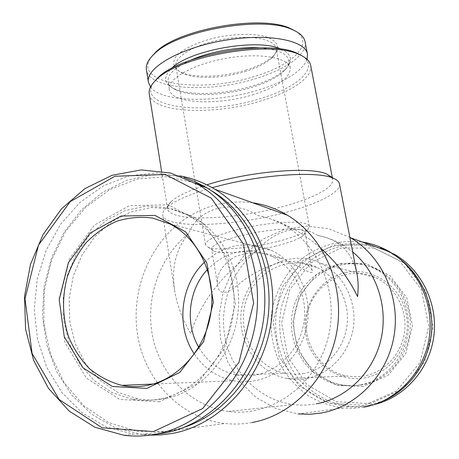 <?xml version="1.0" encoding="UTF-8"?>
<svg xmlns="http://www.w3.org/2000/svg" width="459" height="459" viewBox="0 0 459 459"><rect width="100%" height="100%" fill="white"/><g stroke="black" fill="none" stroke-linecap="round" stroke-linejoin="round"><path stroke-width="0.34" stroke-dasharray="2.29 1.72" d="M304.283 373.408C297.943 374.642 291.631 374.642 285.366 373.414C255.256 367.636 236.362 332.408 245.749 302.051C254.521 271.481 289.136 253.993 316.962 267.425C337.026 276.88 349.919 300.92 347.09 324.846C344.336 348.771 326.165 369.168 304.283 373.408M207.416 269.542C226.167 250.843 247.476 246.368 271.338 256.105C293.353 266.57 307.467 293.473 304.208 320.336C301.035 347.199 280.839 370.109 256.736 374.842C249.753 376.219 242.817 376.219 235.937 374.837C219.872 371.188 207.474 362.002 198.747 347.279M279.003 262.714C263.391 267.58 250.046 274.712 238.961 284.104C228.536 293.152 219.201 296.376 217.715 285.63C215.937 274.843 221.548 265.273 234.555 256.931C250.178 250.924 266.467 251.647 283.421 259.106C299.607 266.186 313.572 276.559 312.24 270.867C311.827 268.968 310.003 266.983 306.784 264.9C300.863 260.964 291.603 260.236 279.003 262.714M257.642 215.472C266.845 217.164 275.618 220.372 283.96 225.094C320.807 245.657 340.521 296.916 326.877 342.116C313.537 387.419 269.657 417.231 228.398 411.459C191.173 406.49 160.719 375.353 152.772 337.158C144.809 298.918 159.365 256.885 188.81 233.407C198.087 208.099 231.835 198.678 257.642 215.472C268.429 217.704 279.158 221.559 289.818 227.033C301.018 232.833 311.472 240.034 321.174 248.64M251.934 422.532C243 424.15 234.096 424.477 225.22 423.514C182.883 418.797 148.028 383.936 138.733 340.917C129.421 297.845 145.589 250.281 178.717 223.665C200.784 206.389 225.461 199.43 252.743 202.798M188.81 233.407C175.889 248.744 171.19 267.901 174.718 290.874C177.134 305.436 182.493 319.676 190.801 333.59C200.721 300.324 227.394 268.217 256.942 250.614C230.883 270.793 218.186 307.283 225.61 340.429C233.011 373.546 260.391 400.368 293.324 404.54C300.961 405.486 308.614 405.257 316.28 403.851M356.947 273.92C353.946 259.725 347.199 249.266 336.711 242.553C331.134 239.007 324.857 236.666 317.886 235.536C326.033 237.068 333.796 239.896 341.175 244.027L352.678 251.939M363.907 407.173L353.447 408.326L342.982 408.034L298.006 413.943L275.836 408.533L255.927 397.362L239.5 381.303L227.509 361.485L220.584 339.201L219.069 315.838L222.994 292.802L232.116 271.453L245.898 253.075L263.558 238.806L284.081 229.58L306.245 226.086L328.661 228.697L349.856 237.406M317.886 235.536C309.194 229.781 298.941 228.163 287.127 230.682C275.285 234.17 265.227 240.814 256.942 250.614M154.585 434.432L133.288 434.122L106.178 426.927L81.92 412.652L61.793 392.353L46.761 367.343L37.483 339.075L34.299 309.096L37.282 278.952L46.227 250.172L60.697 224.204L79.992 202.396L103.2 185.947L129.18 175.86L156.588 172.882L183.916 177.421M159.296 401.832L119.799 399.422L86.361 378.067L65.035 342.707L59.263 300.329L69.711 258.624L94.497 225.002L129.398 205.678L168.229 204.806L203.538 223.435L227.848 258.669L235.484 303.629L224.365 348.668L196.882 383.873L159.296 401.832M160.202 398.911C150.776 400.753 141.447 400.856 132.215 399.227L111.927 392.543L94.066 380.448L79.636 363.798L69.395 343.676L63.835 321.311L63.199 297.989L67.479 275.01L76.418 253.649L89.534 235.1L106.138 220.423L125.33 210.526L146.048 206.08L167.099 207.485L187.192 214.818C219.109 231.634 238.984 273.541 232.988 315.224C227.125 356.924 196.05 391.975 160.202 398.911M165.487 398.544C156.135 400.368 146.88 400.472 137.711 398.86L117.573 392.244L99.832 380.264L85.489 363.775L75.299 343.848L69.762 321.69L69.12 298.579L73.348 275.819L82.213 254.659L95.225 236.287L111.698 221.754L130.746 211.96L151.315 207.566L172.211 208.971L192.155 216.246C223.837 232.925 243.568 274.425 237.647 315.694C231.852 356.97 201.059 391.67 165.487 398.544M167.168 431.38L137.034 431.38L108.605 422.521L83.767 405.739L64.019 382.433L50.461 354.302L43.754 323.216L44.162 291.126L51.58 259.943L65.545 231.531L85.271 207.6L109.649 189.687L137.27 179.062L166.456 176.646L195.299 182.894M204.674 186.997L210.824 190.336M184.306 427.249L170.45 430.823M150.133 435.126L141.728 434.495L115.404 427.736L91.697 414.311L71.788 395.17L56.572 371.48L46.692 344.554L42.498 315.792L44.104 286.594L51.379 258.348L63.973 232.403L81.312 210.004L102.627 192.281L126.948 180.215L153.117 174.569L179.808 175.849M342.982 408.034C330.589 406.117 318.988 402.009 308.167 395.698C298.075 388.274 289.566 379.289 282.646 368.738C273.53 351.714 269.806 333.555 271.47 314.266C274.35 295.539 282.612 278.263 295.257 264.608C313.055 247.361 337.749 238.823 362.335 242.025M364.09 405.326L329.195 403.318L299.038 385.847L279.221 356.85L273.082 322.052L281.487 287.885L302.888 260.534L333.538 245.135L367.906 244.957L399.353 260.632L421.316 289.572L428.838 326.085L420.002 362.467L396.696 390.844L364.09 405.326M360.212 384.981L350.659 385.95L341.123 385.279C306.142 380 283.375 340.314 293.978 306.187C303.801 271.803 344.089 252.702 375.737 269.163C397.678 280.323 411.425 306.796 407.982 332.729C404.62 358.668 384.435 380.477 360.212 384.981M362.294 384.837L352.799 385.801L343.309 385.135C308.511 379.886 285.848 340.446 296.388 306.52C306.153 272.342 346.229 253.362 377.717 269.731C399.537 280.828 413.209 307.14 409.795 332.913C406.456 358.691 386.386 380.356 362.294 384.837M363.149 386.547L336.361 385.204L313.049 371.939L297.621 349.66L292.779 322.775L299.274 296.342L315.884 275.239L339.614 263.483L366.093 263.541L390.161 275.75L406.863 297.989L412.521 325.89L405.773 353.625L388.039 375.336L363.149 386.547M383.913 400.615L366.839 405.865L356.477 407.007L346.103 406.697L327.915 402.554C316.383 397.614 306.124 390.729 297.139 381.888C280.552 362.891 273.036 336.94 276.438 311.839C279.984 293.198 288.986 276.261 302.32 263.248C321.013 246.942 346.356 239.965 370.786 245.049M386.914 250.821L392.87 253.821M374.114 404.586L362.811 406.376L352.512 406.479L349.58 406.249L331.082 401.981C319.372 396.863 309.016 389.731 300.02 380.58C283.478 360.929 276.57 334.221 281.069 308.861C285.464 290.077 295.493 273.352 309.842 260.999C320.084 253.649 331.306 248.474 343.498 245.485C355.977 243.878 368.365 244.75 380.666 248.089M370.304 403.61L336.355 401.688L306.985 384.751L287.65 356.597L281.631 322.797L289.795 289.606L310.623 263.053L340.463 248.124L373.907 247.998L404.499 263.242L425.86 291.333L433.181 326.756L424.621 362.031L401.992 389.553L370.304 403.61M345.191 272.755C318.747 278.751 300.76 307.622 305.923 335.139C310.703 362.725 338.111 383.07 365.335 377.734C392.64 372.823 412.274 342.5 406.226 313.91C400.592 285.24 371.538 266.346 345.191 272.755M339.459 183.835C341.266 192.407 316.658 204.49 283.886 212.884C232.151 226.735 164.397 229.139 162.687 215.007C162.337 212.838 163.593 210.417 166.451 207.743C173.944 201.019 189.223 194.346 212.287 187.725M331.932 177.725L332.706 179.526C334.427 187.674 311.627 199.114 281 207.026C232.535 220.136 169.119 222.127 167.558 208.644C167.214 206.533 168.424 204.186 171.178 201.599C177.272 196.039 189.165 190.451 206.848 184.828M310.686 65.436C313.118 77.232 291.454 91.811 261.664 100.716C214.554 115.651 151.722 113.362 149.227 93.906M301.976 55.826C320.233 67.364 297.73 87.571 260.603 98.478C206.246 116.225 133.902 108.037 154.121 81.897M253.907 94.439C218.283 105.857 171.012 103.889 169.342 89.396C167.105 78.942 193.009 64.099 226.189 58.316C259.346 52.406 288.768 57.49 290.237 68.081C290.186 77.846 278.079 86.631 253.907 94.439M259.92 47.902C277.483 49.325 287.104 53.496 288.791 60.422C289.342 63.686 287.879 67.106 284.396 70.675C277.833 77.066 267.23 82.563 252.593 87.158C225.461 95.724 190.554 97.188 175.722 89.832C171.23 87.669 168.683 84.961 168.086 81.702C167.3 74.622 174.913 67.41 190.933 60.066M281.206 49.182C291.832 54.231 293.387 60.754 285.859 68.752C279.066 75.379 268.119 81.065 253.018 85.81C225.048 94.657 189.062 96.149 173.686 88.53C163.88 83.59 163.106 76.928 171.368 68.552M307.123 59.383C302.12 71.111 286.192 81.232 259.341 89.74C217.262 103.126 161.734 102.69 150.506 86.998M305.069 41.752C307.61 54.122 286.479 69.148 257.229 78.145C210.974 93.269 149.043 90.13 146.404 69.728M295.349 31.034C315.19 43.152 293.381 64.667 256.174 75.884C201.994 94.187 129.794 84.026 151.872 56.331M246.799 69.802C223.625 77.296 193.744 78.472 180.599 72.017C173.445 68.093 171.901 62.981 175.963 56.686C182.9 48.43 201.168 40.266 222.311 36.324C238.737 33.794 252.725 33.759 264.281 36.209C277.902 40.61 281.046 47.076 273.713 55.596C268.033 61.127 259.06 65.861 246.799 69.802M204.616 262.095C225.059 243.953 247.602 240.155 272.233 250.712C296.124 262.405 311.311 291.907 307.582 321.26C303.944 350.613 281.792 375.531 255.485 380.643C248.095 382.083 240.757 382.118 233.47 380.735C217.084 377.264 204.043 368.365 194.335 354.038M306.956 378.417C300.301 379.696 293.68 379.731 287.087 378.514C254.016 372.565 233.143 334.043 243.413 300.88C252.984 267.494 291.006 248.491 321.363 263.552C342.965 274.029 356.729 300.14 353.522 326.022C350.395 351.91 330.641 373.873 306.956 378.417M364.446 375.927L355.771 376.782L347.113 376.03C318.179 371.004 299.52 338.008 308.333 309.584C316.532 280.954 349.815 264.883 376.357 277.93C395.251 286.995 407.311 309.303 404.66 331.323C402.078 353.35 385.061 372.031 364.446 375.927M276.002 245.99C252.054 252.031 221.422 254.642 213.716 251.027L211.599 249.002L212.402 246.931L215.443 244.544L220.624 241.95L236.454 236.66L256.845 232.162L277.54 229.414L294.225 228.972L299.985 229.638L303.657 230.843L305.12 232.512L303.818 235.14C299.543 238.778 290.272 242.398 276.002 245.99M276.989 241.629C250.534 248.342 216.7 251.176 207.967 247.057L205.523 244.71C204.272 239.701 227.285 230.734 255.715 225.753C284.132 220.71 308.827 221.267 309.36 226.402L307.869 229.443C303.06 233.568 292.767 237.63 276.989 241.629M246.328 71.202C224.049 78.397 195.304 79.539 182.739 73.365C178.706 71.438 176.417 69.016 175.877 66.096C173.938 56.824 195.436 44.047 222.833 39.279C250.212 34.391 274.78 39.044 276.129 48.419C276.622 51.351 275.297 54.409 272.17 57.593C266.731 62.883 258.119 67.421 246.328 71.202M235.937 374.837L285.366 373.414M271.338 256.105L283.421 259.1M306.784 264.9L316.962 267.425M228.398 411.459L293.324 404.54M283.96 225.094L289.818 227.033M336.711 242.553L341.175 244.027M124.062 435.31L133.288 434.122M132.215 399.227L137.711 398.86M187.192 214.818L192.155 216.246M141.728 434.495L225.22 423.514M341.123 385.279L343.309 385.135M375.737 269.163L377.717 269.731M346.103 406.697L349.58 406.249M174.718 290.874L162.687 215.007M171.178 201.599L166.451 207.743M332.706 179.526L332.333 177.599M167.558 208.644L161.562 171.132M290.237 68.081L288.791 60.422M169.342 89.396L168.086 81.702M284.396 70.675L285.859 68.752M175.722 89.832L173.686 88.53M152.927 384.068L233.47 380.735M169.887 223.958L272.233 250.712M287.087 378.514L347.113 376.03M321.363 263.552L376.357 277.93M312.24 270.867L305.12 232.512M217.715 285.63L211.599 249.002M303.818 235.14L307.869 229.443M213.716 251.027L207.967 247.057M309.36 226.402L276.129 48.419M205.523 244.71L175.877 66.096M272.17 57.593L273.713 55.596M182.739 73.365L180.599 72.017"/><path stroke-width="0.69" d="M198.747 347.279C184.673 323.388 188.546 289.566 207.416 269.542M252.743 202.798C264.912 204.582 276.438 208.707 287.334 215.173C323.308 236.5 344.766 284.368 336.981 330.738C329.31 377.126 293.278 415.171 251.934 422.532M352.678 251.939C376.816 271.82 388.584 307.484 380.827 340.016C373.081 372.547 346.625 398.286 316.28 403.851M212.287 187.725C257.373 174.77 317.628 170.541 333.435 178.299C337.032 179.83 339.04 181.678 339.459 183.835L356.947 273.92C358.301 280.856 358.502 288.43 357.555 296.634C349.184 278.957 337.055 262.961 321.174 248.64M349.856 237.406L350.521 237.796C381.848 256.174 400.518 296.652 394.086 335.638C387.746 374.636 357.022 406.668 321.214 413.025L309.607 414.305L298.006 413.943M153.404 431.586L102.093 427.799L59.142 399.508L32.101 353.487L25.01 298.803L38.499 245.123L70.204 201.639L114.98 176.245L165.188 174.472L211.295 198.139L243.373 243.947L253.609 302.997L238.978 362.34L202.717 408.504L153.404 431.586M146.909 388.4L112.386 386.478L83.05 367.871L64.283 336.808L59.188 299.434L68.414 262.611L90.274 232.971L120.969 216.04L154.987 215.426L185.763 231.927L206.825 262.898L213.349 302.263L203.601 341.657L179.67 372.519L146.909 388.4M155.228 434.312C144.757 436.228 134.372 436.561 124.062 435.31L94.973 427.272L69.275 411.172L48.47 388.348L33.668 360.424L25.578 329.218L24.511 296.612L30.432 264.493L42.974 234.675L61.454 208.874L84.881 188.649L111.979 175.315L141.2 169.91L170.759 173.06L198.718 184.885C240.241 209.74 265.044 267.23 255.433 323.423C245.984 379.633 203.245 425.711 155.228 434.312M183.916 177.421L195.563 181.85L206.739 187.731C247.757 212.247 272.262 268.813 262.835 324.065C253.557 379.329 211.461 424.638 164.064 433.124L154.585 434.432M170.45 430.823L167.168 431.38M195.299 182.894L204.674 186.997M210.824 190.336C249.34 212.724 273.788 263.529 268.274 315.333C262.841 367.12 227.756 412.997 184.306 427.249M179.808 175.849C192.103 178.098 203.779 182.556 214.846 189.228C255.755 213.774 280.145 270.11 270.73 325.058C261.458 380.018 219.482 425.034 172.182 433.474L161.149 434.902L150.133 435.126M362.335 242.025C371.922 243.522 380.999 246.776 389.565 251.767C417.856 268.268 434.696 304.174 429.073 338.644C423.531 373.115 396.134 401.453 363.907 407.173M370.786 245.049L386.914 250.821M391.791 253.443C416.933 268.096 433.244 298.247 431.741 329.183C430.215 360.114 410.862 388.744 383.913 400.615M380.666 248.089L394.815 254.516C421.787 270.167 438.213 303.841 433.772 336.694C429.377 369.552 404.522 397.437 374.114 404.586M206.848 184.828C248.784 171.327 311.07 166.198 326.894 174.145L331.932 177.725M161.562 171.132L149.227 93.906C148.538 89.562 150.856 84.863 156.192 79.814C178.264 56.245 270.517 39.979 299.32 54.581C306.061 57.501 309.848 61.122 310.686 65.436L332.333 177.599M154.121 81.897L157.798 77.875C179.383 54.845 268.991 39.049 297.145 53.307L301.976 55.826M190.933 60.066C210.015 51.592 239.093 46.468 259.92 47.902M171.368 68.552C188.878 50.077 258.434 37.816 281.206 49.182M150.506 86.998L148.4 82.207C145.371 68.248 179.09 48.264 223.063 40.593C267.012 32.761 305.533 40.008 307.461 54.162L307.123 59.383M148.4 82.207L146.404 69.728C145.635 64.862 148.223 59.636 154.161 54.053C176.772 30.46 263.099 15.239 292.417 29.674C299.911 32.887 304.128 36.915 305.069 41.752L307.461 54.162M151.872 56.331L155.739 52.183C177.834 29.146 261.659 14.367 290.295 28.452L295.349 31.034M147.924 385.296C139.106 387.069 130.385 387.092 121.773 385.359C109.89 382.14 99.098 376.546 89.396 368.577C80.595 359.449 73.647 348.8 68.552 336.625C62.407 317.186 61.954 297.398 67.18 277.27C71.65 264.504 77.967 252.989 86.131 242.719C95.202 233.447 105.421 226.281 116.787 221.232C128.566 217.583 140.5 216.522 152.595 218.042L169.887 223.958C198.145 238.083 215.994 274.62 211.1 311.254C206.321 347.893 179.326 379.014 147.924 385.296M194.335 354.038C175.567 326.515 180.416 284.551 204.616 262.095M198.718 184.885L206.739 187.731M214.846 189.228L287.334 215.173M350.521 237.796L389.565 251.767M392.87 253.821L394.815 254.516M326.894 174.145L333.435 178.299M157.798 77.875L156.192 79.814M297.145 53.307L299.32 54.581M155.739 52.183L154.161 54.053M290.295 28.452L292.417 29.674M121.773 385.359L152.927 384.068"/></g></svg>
